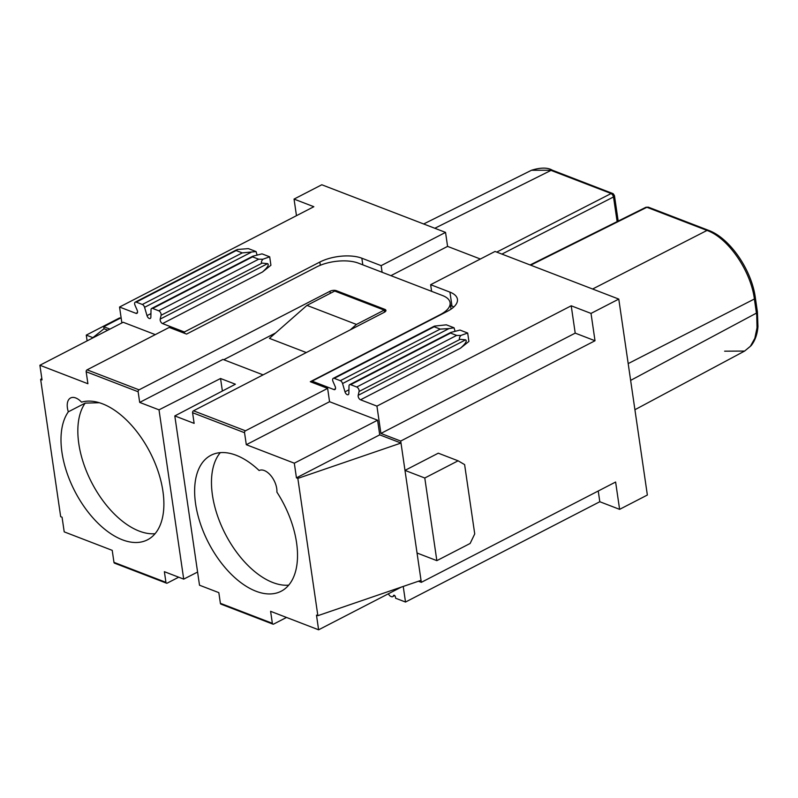 <?xml version="1.0" encoding="UTF-8"?>
<svg xmlns="http://www.w3.org/2000/svg" width="798" height="798" viewBox="0 0 798 798"><rect width="100%" height="100%" fill="white"/><g stroke="black" fill="none" stroke-linecap="round" stroke-linejoin="round"><path stroke-width="1.2" d="M388.377 593.792A4.499 2.494 -117.3 0 0 390.402 596.226L391.908 596.814A4.499 2.494 -117.3 0 0 392.656 596.655A4.499 2.494 -117.3 0 0 393.444 595.677L394.242 595.268M393.444 595.677L393.973 595.208M257.046 254.941L256.068 251.57L248.387 248.617L237.455 249.485L236.168 250.542L242.263 252.896L256.068 251.57M120.289 318.183L119.58 317.913L86.274 335.11L92.867 337.644M619.607 509.353L615.617 482.032L421.324 582.341L404.985 470.381L438.292 453.184L458.092 460.805L424.785 478.002L404.985 470.381L400.706 441.055L595.009 340.746L591.019 313.415L618.779 299.09L647.358 495.029L619.607 509.353L599.807 501.733L405.514 602.041L403.229 586.44M599.807 501.733L598.241 490.999M382.112 272.278L381.145 265.644L361.843 258.213A30.005 13.207 -8.3 0 0 319.838 262.053L184.388 331.988L162.553 323.579A3.002 1.656 62.7 0 1 160.198 319.1L161.086 315.28A3.002 1.656 -117.3 0 0 158.742 310.791L152.647 308.447A3.002 1.656 -117.3 0 0 151.66 308.447A3.002 1.656 -117.3 0 0 151.022 309.794L150.872 317.115A3.002 1.656 62.7 0 1 150.233 318.462A3.002 1.656 62.7 0 1 147.002 315.629L144.578 307.31L250.991 252.368M262.821 259.25L258.662 259.2L252.567 256.856L252.836 256.208L262.013 253.864L269.694 256.816L270.921 265.245L262.472 271.998C267.549 267.5 269.275 264.707 267.639 263.629L262.123 263.111C260.926 262.861 261.155 261.574 262.821 259.25L269.694 256.816M144.578 307.31A3.002 1.656 62.7 0 0 142.343 304.477L136.249 302.133A3.002 1.656 62.7 0 0 135.261 302.133A3.002 1.656 62.7 0 0 135.002 305.235L137.176 310.232A3.002 1.656 -117.3 0 1 136.927 313.335A3.002 1.656 -117.3 0 1 135.939 313.335L119.55 307.031L313.843 206.712L294.043 199.091L321.803 184.767L445.543 232.398L447.578 246.392L480.376 259.021M381.145 265.644L445.543 232.398M595.009 340.746L575.208 333.125L571.218 305.794L591.019 313.415M393.574 595.418A1.496 0.828 -117.3 0 1 393.753 595.268A1.496 0.828 -117.3 0 1 394.751 595.617A1.496 0.828 -117.3 0 1 395.429 596.984L395.609 598.231L405.514 602.041M306.951 305.385L356.447 324.437L384.207 310.103L334.711 291.051L306.951 305.385L269.435 338.372L306.302 352.556M99.321 402.721L85.167 403.12A76.508 42.334 -117.3 0 0 92.618 484.346A76.508 42.334 -117.3 0 0 155.071 533.712M612.814 193.515L613.722 194.443L612.595 193.405L611.148 193.525L612.665 194.842L613.722 194.443L614.41 195.57M184.388 331.988L184.577 333.325L169.236 327.419L87.082 369.833A1.496 1.057 -68.9 0 0 86.164 371.738L87.91 383.738L39.9 365.255L123.171 322.262L155.281 334.621M571.218 305.794L376.925 406.112L360.536 399.798A3.002 1.656 62.7 0 1 358.192 395.319L359.07 391.489A3.002 1.656 -117.3 0 0 356.726 387.01L350.631 384.666A3.002 1.656 -117.3 0 0 349.644 384.666A3.002 1.656 -117.3 0 0 349.005 386.013L348.856 393.334A3.002 1.656 62.7 0 1 348.217 394.671A3.002 1.656 62.7 0 1 344.985 391.838L342.561 383.529L448.985 328.586L440.247 329.105L434.152 326.761L434.421 326.113L446.371 324.826L454.052 327.788L455.03 331.15M460.805 335.469L456.646 335.419L450.551 333.075L450.82 332.427L459.997 330.073L467.678 333.035L468.905 341.454L460.456 348.207C465.533 343.709 467.259 340.926 465.623 339.848L460.107 339.33C458.91 339.08 459.139 337.793 460.805 335.469L467.678 333.035M121.116 317.764L103.73 326.731L109.905 329.105M531.498 170.253L552.455 170.253C547.697 167.41 540.715 167.41 531.498 170.253L423.658 223.979M296.467 215.689L294.043 199.091M421.324 582.341L418.431 581.233M335.479 388.746L333.923 389.554L312.088 381.145L447.538 311.22A30.005 13.207 -8.3 0 0 457.434 299.26A30.005 13.207 -8.3 0 0 449.942 292.128L430.641 284.696L495.039 251.45L618.779 299.09M453.833 306.931A30.005 13.207 -8.3 0 0 451.987 306.123L450.511 305.554M384.506 312.178L384.207 310.103M356.447 324.437L350.302 329.843M592.605 289.016L707.008 230.432C728.095 237.854 750.778 270.702 754.389 298.991L756.743 315.39L757.023 327.739L754.848 338.272L750.359 346.342L744.624 351.06L724.624 351.18M458.092 460.805L464.616 464.606L474.73 533.912L470.152 543.448L436.845 560.645L424.785 478.002M385.175 311.759L384.816 309.345A4.499 1.985 -8.3 0 1 385.943 310.412A4.499 1.985 -8.3 0 1 384.456 312.208L193.495 410.8L245.465 430.8L327.629 388.387L312.277 382.481L312.088 381.145M103.73 326.731L104.029 328.736L107.82 330.192M86.274 335.11L87.112 340.876M417.045 553.014L436.845 560.645M575.208 333.125L380.915 433.434L400.706 441.055M447.578 246.392L390.9 275.659M376.925 406.112L380.915 433.434M121.865 322.931L119.55 307.031M431.608 291.33L430.641 284.696M342.561 383.529A3.002 1.656 62.7 0 0 340.327 380.696L334.232 378.352A3.002 1.656 62.7 0 0 333.245 378.352A3.002 1.656 62.7 0 0 332.995 381.454L335.16 386.451A3.002 1.656 -117.3 0 1 334.911 389.554A3.002 1.656 -117.3 0 1 333.923 389.554M448.985 328.586L454.052 327.788M275.579 332.966L223.749 359.728M379.718 434.86L296.447 477.852L297.834 478.391L401.005 443.05L379.718 434.86L377.584 420.197L329.564 401.713L327.629 388.387M68.329 411.818A76.508 42.334 62.7 0 0 80.069 500.506A76.508 42.334 62.7 0 0 147.54 539.787A76.508 42.334 62.7 0 0 151.869 456.017A76.508 42.334 62.7 0 0 81.526 402.152A15.751 8.718 -117.3 0 0 70.583 397.973A15.751 8.718 -117.3 0 0 68.329 411.818L85.167 403.12M39.9 365.255L42.035 379.918L40.648 379.379L60.678 516.675L62.064 517.204L64.209 531.867L112.219 550.351L113.964 562.351L165.934 582.35L164.378 571.687L183.71 579.129L159.011 409.843L139.69 402.411L222.961 359.419L263.091 374.87M384.816 309.345L336.317 290.671A4.499 1.985 -8.3 0 0 330.013 291.25L139.052 389.843A1.496 1.057 -68.9 0 0 138.134 391.748L139.69 402.411M440.247 314.981L440.197 314.651A30.005 13.207 -8.3 0 0 450.092 302.701A30.005 13.207 -8.3 0 0 442.611 295.569L358.462 263.17A30.005 13.207 -8.3 0 0 316.457 267.021L186.562 334.083L184.577 333.325M312.277 382.481L310.302 381.713L440.197 314.651M286.512 617.443L273.664 624.076A1.496 1.057 -68.9 0 1 272.926 624.146L220.956 604.136A1.496 1.057 -68.9 0 1 220.388 603.308L218.832 592.645L199.51 585.213L174.812 415.928L235.4 384.217L220.547 378.501L159.011 409.843M165.934 582.35A1.496 1.057 111.1 0 0 167.241 583.109L178.692 577.203M183.71 579.129L197.585 572.056M222.383 391.03L220.547 378.501M193.495 410.8A1.496 1.057 111.1 0 0 192.577 412.706L194.133 423.369L174.812 415.928M40.648 379.379L41.825 378.442M91.95 338.382L104.029 328.736M113.964 562.351A1.496 1.057 111.1 0 0 114.543 563.169L166.513 583.178M245.465 430.8A1.496 1.057 111.1 0 0 244.547 432.716L246.303 444.705L329.564 401.713M246.303 444.705L294.312 463.189L377.584 420.197M296.447 477.852L294.312 463.189M401.384 587.069L318.611 629.802L316.477 615.138L317.863 615.677L297.834 478.391M317.863 615.677L421.035 580.346M318.611 629.802L270.602 611.318L272.357 623.318L220.388 603.308M272.926 624.146A1.496 1.057 -68.9 0 1 272.357 623.318M276.896 492.107A76.508 42.334 62.7 0 1 281.175 591.228A76.508 42.334 62.7 0 1 208.458 542.67A76.508 42.334 62.7 0 1 210.981 455.269A76.508 42.334 62.7 0 1 259.141 470.521A15.751 8.718 62.7 0 1 270.931 475.738A15.751 8.718 62.7 0 1 276.896 492.107M220.288 452.646A76.508 42.334 -117.3 0 0 225.305 533.982A76.508 42.334 -117.3 0 0 288.706 585.163M252.567 256.856L152.647 308.447M137.495 312.537L135.939 313.335M162.553 323.579L262.472 271.998M617.113 221.615L613.512 196.956L501.912 254.093M258.662 259.2L158.742 310.791M262.123 263.111L161.086 315.28M160.198 319.1L267.639 263.629M612.665 194.842L613.512 196.956L614.48 195.929M319.838 262.053L320.307 265.265M450.551 333.075L350.631 384.666M136.249 302.133L236.168 250.542M434.81 228.268L551.009 170.383L611.148 193.525L496.735 252.108M142.343 304.477L242.263 252.896M451.987 306.123L449.942 292.128M360.536 399.798L460.456 348.207M147.002 315.629L150.942 313.594M628.186 363.599L754.389 298.991L755.357 297.804C751.696 269.924 729.811 237.984 708.464 230.313L707.008 230.432L646.879 207.281L530.68 265.175M630.639 380.387L756.444 313.115L757.412 311.928L755.357 297.804M456.646 335.419L356.726 387.01M361.843 258.213L362.811 264.846M645.602 207.52L648.545 207.271M334.232 378.352L434.152 326.761M340.327 380.696L440.247 329.105M344.985 391.838L348.926 389.813M358.192 395.319L465.623 339.848M460.107 339.33L359.07 391.489M138.134 391.748L86.164 371.738M139.052 389.843L87.082 369.833M330.312 293.325L330.013 291.25M192.577 412.706L244.547 432.716M336.467 291.729L336.317 290.671M252.836 256.208L151.66 308.447M450.82 332.427L349.644 384.666M135.261 302.133L236.437 249.904M394.721 595.587L392.656 596.655M618.181 221.086L614.48 195.769L613.123 193.665L552.455 170.253M708.464 230.313L648.325 207.161L645.911 207.271L530.121 264.956M333.245 378.352L434.421 326.113M634.919 409.723L744.624 351.06L751.137 345.634C755.028 340.756 757.302 334.432 757.96 326.671L757.412 311.928M451.03 309.155L450.092 302.701"/></g></svg>

